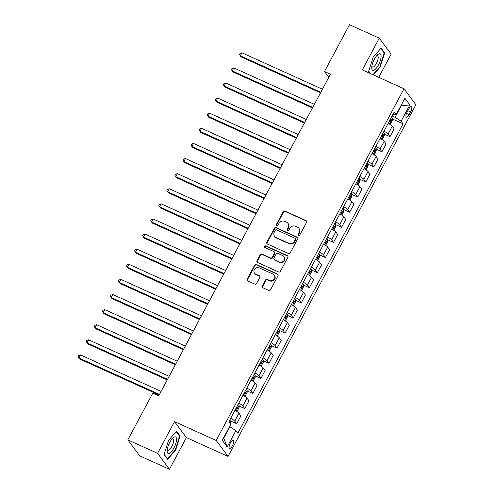 <?xml version="1.0" encoding="UTF-8"?>
<svg xmlns="http://www.w3.org/2000/svg" width="494" height="494" viewBox="0 0 494 494"><rect width="100%" height="100%" fill="white"/><g stroke="black" fill="none" stroke-linecap="round" stroke-linejoin="round"><path stroke-width="0.74" d="M298.561 235.391A0.957 0.883 -36.6 0 0 299.821 234.928L306.552 222.325A1.365 1.26 -36.6 0 0 306.014 220.608L284.976 211.086A1.365 1.26 -36.6 0 0 283.173 211.741L276.442 224.344A0.957 0.883 -36.6 0 0 276.819 225.548A0.957 0.883 -36.6 0 0 278.079 225.085L278.949 223.455A4.372 4.032 -36.6 0 1 284.717 221.355L286.471 222.146A4.372 4.032 -36.6 0 1 287.953 223.337A4.372 4.032 -36.6 0 1 288.187 227.635L287.317 229.265A0.957 0.883 -36.6 0 0 287.687 230.47A0.957 0.883 -36.6 0 0 288.953 230.006L289.824 228.376A4.372 4.032 -36.6 0 1 295.591 226.277L297.345 227.067A4.372 4.032 -36.6 0 1 298.821 228.253A4.372 4.032 -36.6 0 1 299.055 232.557L298.185 234.187A0.957 0.883 -36.6 0 0 298.561 235.391M232.427 445.693A4.452 1.531 114.4 0 0 233.242 440.253A4.452 1.531 114.4 0 0 230.377 442.933A4.452 1.531 114.4 0 0 229.568 448.373A4.452 1.531 114.4 0 0 232.427 445.693M262.295 286.038A1.365 1.26 -36.6 0 0 262.833 287.755L268.736 290.429A1.365 1.26 -36.6 0 0 270.539 289.768L278.011 275.769A1.365 1.26 -36.6 0 0 277.48 274.053L256.442 264.531A1.365 1.26 -36.6 0 0 254.638 265.185L247.161 279.19A1.365 1.26 -36.6 0 0 247.698 280.901L254.83 284.13A1.365 1.26 -36.6 0 0 256.627 283.476L259.825 277.48A1.365 1.26 -36.6 0 0 259.294 275.769L255.756 274.164A3.656 3.372 -36.6 0 1 254.811 268.872A3.656 3.372 -36.6 0 1 259.146 267.816L272.997 274.09A3.656 3.372 -36.6 0 1 273.948 279.382A3.656 3.372 -36.6 0 1 269.607 280.438L267.297 279.388A1.365 1.26 -36.6 0 0 265.5 280.049L262.295 286.038L262.617 286.471A1.365 1.26 -36.6 0 0 262.555 287.582M174.53 421.623L157.592 453.35L127.823 439.876L139.679 455.826L169.448 469.3L186.386 437.573L228.067 456.437L216.211 440.487L174.53 421.623L186.386 437.573M378.737 77.33L391.131 54.124L379.275 38.174L362.33 69.901L404.012 88.772L216.211 440.487M379.275 38.174L349.505 24.7L324.496 71.537L328.8 77.323M127.823 439.876L152.831 393.039L158.784 395.737L330.449 74.23L324.496 71.537M288.44 253.533A1.365 1.26 -36.6 0 0 290.237 252.872L297.715 238.874A1.365 1.26 -36.6 0 0 297.178 237.157L276.14 227.635A1.365 1.26 -36.6 0 0 274.337 228.29L266.865 242.288A1.365 1.26 -36.6 0 0 267.396 244.005L288.44 253.533M287.866 257.325L280.388 271.323A1.365 1.26 -36.6 0 1 278.585 271.978L257.547 262.456A1.365 1.26 -36.6 0 1 257.01 260.739L260.208 254.75A1.365 1.26 -36.6 0 1 262.011 254.089L270.545 257.954A1.365 1.26 -36.6 0 0 272.348 257.294L274.473 253.323A1.365 1.26 -36.6 0 0 273.935 251.607L265.05 247.587A0.957 0.883 -36.6 0 1 264.803 246.197A0.957 0.883 -36.6 0 1 265.939 245.926L287.329 255.608A1.365 1.26 -36.6 0 1 287.866 257.325M408.594 109.267L407.173 111.922A4.316 1.482 114.4 0 0 406.389 117.189A4.316 1.482 114.4 0 0 409.162 114.596L410.582 111.94A4.316 1.482 114.4 0 0 411.366 106.673A4.316 1.482 114.4 0 0 408.594 109.267M228.067 456.437L415.868 104.716L404.012 88.772M393.051 114.188L396.176 114.577L394.237 111.971L229.025 421.388L230.964 423.994L222.251 440.308L227.191 446.947L223.726 438.234L229.852 426.754L229.562 426.618M396.176 114.577L404.889 98.257L409.829 104.895L401.116 121.215L395.07 117.337L392.094 115.985M392.341 118.974L403.055 123.821L401.116 121.215M403.055 123.821L237.836 433.238L235.897 430.632L227.191 446.947M157.592 453.35L169.448 469.3M395.07 117.337L401.202 105.852L409.829 104.895M384.27 134.084L389.982 136.665L394.181 128.811L392.242 126.205A5.57 0.976 -151.9 0 0 388.179 123.315M376.206 149.188L381.918 151.775L386.11 143.921L384.171 141.309A5.57 0.976 -151.9 0 0 380.114 138.425M368.141 164.298L373.847 166.886L378.046 159.025L376.107 156.419A5.57 0.976 -151.9 0 0 372.05 153.529M360.07 179.408L365.782 181.99L369.975 174.135L368.036 171.529A5.57 0.976 -151.9 0 0 363.979 168.639M352.006 194.513L357.718 197.1L361.911 189.245L359.972 186.633A5.57 0.976 -151.9 0 0 355.915 183.749M343.935 209.623L349.647 212.21L353.846 204.349L351.907 201.743A5.57 0.976 -151.9 0 0 347.844 198.854M335.871 224.733L341.582 227.314L345.775 219.459L343.836 216.854A5.57 0.976 -151.9 0 0 339.779 213.964M327.8 239.837L333.512 242.424L337.711 234.57L335.772 231.958A5.57 0.976 -151.9 0 0 331.715 229.074M319.735 254.947L325.447 257.535L329.64 249.674L327.701 247.068A5.57 0.976 -151.9 0 0 323.644 244.178M311.671 270.057L317.383 272.639L321.575 264.784L319.637 262.178A5.57 0.976 -151.9 0 0 315.58 259.288M303.6 285.162L309.312 287.749L313.511 279.894L311.572 277.288A5.57 0.976 -151.9 0 0 307.509 274.398M295.536 300.272L301.247 302.859L305.44 295.004L303.501 292.392A5.57 0.976 -151.9 0 0 299.444 289.509M287.465 315.382L293.177 317.963L297.376 310.108L295.437 307.503A5.57 0.976 -151.9 0 0 291.38 304.613M279.4 330.486L285.112 333.073L289.305 325.219L287.366 322.613A5.57 0.976 -151.9 0 0 283.309 319.723M271.336 345.596L277.048 348.184L281.24 340.329L279.301 337.717A5.57 0.976 -151.9 0 0 275.244 334.833M263.265 360.706L268.977 363.294L273.176 355.433L271.237 352.827A5.57 0.976 -151.9 0 0 267.174 349.937M255.2 375.817L260.912 378.398L265.105 370.543L263.166 367.937A5.57 0.976 -151.9 0 0 259.109 365.047M247.13 390.921L252.842 393.508L257.041 385.653L255.102 383.041A5.57 0.976 -151.9 0 0 251.038 380.158M239.065 406.031L244.777 408.618L248.97 400.758L247.031 398.152A5.57 0.976 -151.9 0 0 242.974 395.262M231.001 421.141L236.712 423.722L240.905 415.868L238.966 413.262A5.57 0.976 -151.9 0 0 234.909 410.372M389.982 136.665L388.043 134.059A5.57 0.976 -151.9 0 0 383.986 131.169M381.918 151.775L379.979 149.169A5.57 0.976 -151.9 0 0 375.922 146.28M373.847 166.886L371.908 164.274A5.57 0.976 -151.9 0 0 367.851 161.39M365.782 181.99L363.843 179.384A5.57 0.976 -151.9 0 0 359.786 176.494M357.718 197.1L355.779 194.494A5.57 0.976 -151.9 0 0 351.716 191.604M349.647 212.21L347.708 209.598A5.57 0.976 -151.9 0 0 343.651 206.714M341.582 227.314L339.644 224.708A5.57 0.976 -151.9 0 0 335.587 221.818M333.512 242.424L331.573 239.818A5.57 0.976 -151.9 0 0 327.516 236.929M325.447 257.535L323.508 254.923A5.57 0.976 -151.9 0 0 319.451 252.039M317.383 272.639L315.444 270.033A5.57 0.976 -151.9 0 0 311.381 267.143M309.312 287.749L307.373 285.143A5.57 0.976 -151.9 0 0 303.316 282.253M301.247 302.859L299.308 300.247A5.57 0.976 -151.9 0 0 295.251 297.363M293.177 317.963L291.238 315.357A5.57 0.976 -151.9 0 0 287.181 312.467M285.112 333.073L283.173 330.467A5.57 0.976 -151.9 0 0 279.116 327.578M277.048 348.184L275.109 345.578A5.57 0.976 -151.9 0 0 271.045 342.688M268.977 363.294L267.038 360.682A5.57 0.976 -151.9 0 0 262.981 357.798M260.912 378.398L258.973 375.792A5.57 0.976 -151.9 0 0 254.916 372.902M252.842 393.508L250.903 390.902A5.57 0.976 -151.9 0 0 246.846 388.012M244.777 408.618L242.838 406.006A5.57 0.976 -151.9 0 0 238.781 403.123M236.712 423.722L234.774 421.116A5.57 0.976 -151.9 0 0 230.71 418.227M229.852 426.754L235.897 430.632M373.365 74.897L380.219 66.968L384.665 52.901L381.096 48.097L373.081 57.36L368.635 71.426L370.13 73.433M167.627 459.377L175.642 450.114L180.082 436.048L176.512 431.243L168.497 440.506L164.057 454.573L167.627 459.377M383.727 52.481L384.665 52.901M379.812 66.783L380.219 66.968M179.149 435.628L180.082 436.048M175.228 449.929L175.642 450.114M298.432 235.317A0.957 0.883 -36.6 0 1 298.506 234.619L299.376 232.989A4.372 4.032 -36.6 0 0 299.142 228.685L298.821 228.253M287.953 223.337L288.274 223.763A4.372 4.032 -36.6 0 1 288.508 228.067L287.638 229.698A0.957 0.883 -36.6 0 0 287.564 230.395M306.613 221.213A1.365 1.26 -36.6 0 0 306.336 221.04L285.297 211.512A1.365 1.26 -36.6 0 0 283.494 212.173L276.764 224.776A0.957 0.883 -36.6 0 0 276.689 225.474M297.777 237.762A1.365 1.26 -36.6 0 0 297.499 237.589L276.461 228.067A1.365 1.26 -36.6 0 0 274.658 228.722L267.18 242.721A1.365 1.26 -36.6 0 0 267.118 243.832M295.381 239.436A0.957 0.883 -36.6 0 0 295.004 238.238L276.541 229.877A0.957 0.883 -36.6 0 0 275.275 230.34L274.361 232.057A4.372 4.032 -36.6 0 0 274.59 236.36A4.372 4.032 -36.6 0 0 276.072 237.546L288.694 243.264A4.372 4.032 -36.6 0 0 294.461 241.158L295.381 239.436L295.702 239.868A0.957 0.883 -36.6 0 0 295.653 238.929L295.332 238.497M274.59 236.36L274.911 236.793A4.372 4.032 -36.6 0 0 276.393 237.978L276.072 237.546M295.702 239.868L294.782 241.591A4.372 4.032 -36.6 0 1 289.015 243.69L276.393 237.978M274.398 251.977L274.72 252.409A1.365 1.26 -36.6 0 1 274.794 253.755L272.669 257.726A1.365 1.26 -36.6 0 1 270.866 258.387L262.333 254.521A1.365 1.26 -36.6 0 0 260.529 255.182L257.331 261.172A1.365 1.26 -36.6 0 0 257.269 262.283M287.928 256.213A1.365 1.26 -36.6 0 0 287.65 256.04L266.26 246.358A0.957 0.883 -36.6 0 0 264.926 247.513M279.4 261.962A3.656 3.372 -36.6 0 0 284.025 256.608A3.656 3.372 -36.6 0 0 282.79 255.614L277.912 253.403A1.365 1.26 -36.6 0 0 276.109 254.064L273.985 258.035A1.365 1.26 -36.6 0 0 274.522 259.751L279.721 262.394A3.656 3.372 -36.6 0 0 284.346 257.041L284.025 256.608M274.059 259.381L274.38 259.813A1.365 1.26 -36.6 0 0 274.843 260.184L274.522 259.751M279.721 262.394L274.843 260.184M274.238 275.084L274.559 275.51A3.656 3.372 -36.6 0 1 269.928 280.864L267.618 279.82A1.365 1.26 -36.6 0 0 265.815 280.481L262.617 286.471M254.521 273.17L254.842 273.602A3.656 3.372 -36.6 0 0 256.077 274.596L255.756 274.164M259.893 276.374A1.365 1.26 -36.6 0 0 259.616 276.195L256.077 274.596M278.079 274.658A1.365 1.26 -36.6 0 0 277.801 274.485L256.757 264.963A1.365 1.26 -36.6 0 0 254.96 265.618L247.482 279.616A1.365 1.26 -36.6 0 0 247.42 280.728M389.822 124.278L390.402 124.118L392.335 120.493L392.341 118.424A3.686 0.648 -151.9 0 0 391.279 117.516M322.434 89.241L241.912 52.79L240.294 55.81L241.097 56.89L320.513 92.841M389.278 121.265A3.686 0.648 28.1 0 1 389.951 121.777L390.729 120.332A3.686 0.648 -151.9 0 0 390.05 119.814M241.912 52.79L240.121 53.321L239.473 54.531L240.294 55.81L320.822 92.261M381.751 139.382L382.331 139.228L384.27 135.603L384.27 133.528A3.686 0.648 -151.9 0 0 383.208 132.627M314.369 104.351L233.841 67.9L232.229 70.92L233.032 72.001L312.449 107.945M381.207 136.369A3.686 0.648 28.1 0 1 381.887 136.887L382.659 135.436A3.686 0.648 -151.9 0 0 381.986 134.924M233.841 67.9L232.05 68.425L231.408 69.635L232.229 70.92L312.751 107.371M373.686 154.492L374.267 154.338L376.2 150.707L376.206 148.638A3.686 0.648 -151.9 0 0 375.144 147.731M306.299 119.455L225.777 83.004L224.165 86.03L224.961 87.105L304.378 123.055M373.143 151.479A3.686 0.648 28.1 0 1 373.816 151.998L374.594 150.547A3.686 0.648 -151.9 0 0 373.915 150.028M225.777 83.004L223.986 83.535L223.337 84.746L224.165 86.03L304.687 122.481M365.616 169.603L366.196 169.442L368.135 165.817L368.141 163.749A3.686 0.648 -151.9 0 0 367.079 162.841M298.234 134.566L217.706 98.115L216.094 101.134L216.897 102.215L296.314 138.166M365.078 166.589A3.686 0.648 28.1 0 1 365.751 167.102L366.523 165.657A3.686 0.648 -151.9 0 0 365.85 165.138M217.706 98.115L215.915 98.646L215.273 99.856L216.094 101.134L296.622 137.585M357.551 184.707L358.131 184.552L360.07 180.928L360.07 178.853A3.686 0.648 -151.9 0 0 359.008 177.951M290.169 149.676L209.641 113.225L208.03 116.244L208.832 117.325L288.243 153.27M357.008 181.693A3.686 0.648 28.1 0 1 357.687 182.212L358.459 180.761A3.686 0.648 -151.9 0 0 357.786 180.248M209.641 113.225L207.851 113.756L207.202 114.96L208.03 116.244L288.552 152.695M373.822 70.259A9.046 3.106 114.4 0 0 380.312 60.558A9.046 3.106 114.4 0 0 379.003 53.852A9.046 3.106 114.4 0 0 377.502 54.871A9.046 3.106 114.4 0 0 371.735 67.622A9.046 3.106 114.4 0 0 373.822 70.259M371.877 66.184A6.194 2.13 114.4 0 0 372.451 67.061A6.194 2.13 114.4 0 0 373.229 67.036A6.194 2.13 114.4 0 0 377.342 61.342A6.194 2.13 114.4 0 0 377.558 55.779A6.194 2.13 114.4 0 0 376.78 55.803A6.194 2.13 114.4 0 0 376.521 55.921M380.757 48.486L384.178 53.08L379.874 66.709L372.951 74.711M370.586 73.643L368.728 71.136M169.751 442.402A9.046 3.106 114.4 0 0 167.151 450.769A9.046 3.106 114.4 0 0 173.913 448.002A9.046 3.106 114.4 0 0 176.488 438.777A9.046 3.106 114.4 0 0 172.925 438.017A9.046 3.106 114.4 0 0 169.751 442.402M167.293 449.33A6.194 2.13 114.4 0 0 167.867 450.207A6.194 2.13 114.4 0 0 171.85 446.483A6.194 2.13 114.4 0 0 172.974 438.925A6.194 2.13 114.4 0 0 171.937 439.067M176.179 431.633L179.594 436.227L175.29 449.855L167.528 458.833L164.15 454.282M167.071 458.623L167.528 458.833M349.486 199.817L350.067 199.662L352 196.038L352.006 193.963A3.686 0.648 -151.9 0 0 350.944 193.055M282.099 164.78L201.577 128.335L199.959 131.355L200.762 132.429L280.178 168.38M348.943 196.803A3.686 0.648 28.1 0 1 349.616 197.322L350.394 195.871A3.686 0.648 -151.9 0 0 349.715 195.352M201.577 128.335L199.786 128.86L199.138 130.07L199.959 131.355L280.487 167.806M341.416 214.927L341.996 214.767L343.935 211.142L343.935 209.073A3.686 0.648 -151.9 0 0 342.873 208.165M274.034 179.89L193.506 143.439L191.894 146.465L192.697 147.539L272.114 183.49M340.872 211.914A3.686 0.648 28.1 0 1 341.552 212.432L342.323 210.981A3.686 0.648 -151.9 0 0 341.65 210.463M193.506 143.439L191.715 143.97L191.073 145.18L191.894 146.465L272.416 182.91M333.351 230.031L333.932 229.877L335.864 226.252L335.871 224.183A3.686 0.648 -151.9 0 0 334.809 223.276M265.963 195L185.441 158.549L183.83 161.569L184.626 162.649L264.043 198.594M332.808 227.024A3.686 0.648 28.1 0 1 333.481 227.536L334.259 226.085A3.686 0.648 -151.9 0 0 333.58 225.573M185.441 158.549L183.651 159.08L183.002 160.284L183.83 161.569L264.352 198.02M325.28 245.141L325.861 244.987L327.8 241.362L327.806 239.287A3.686 0.648 -151.9 0 0 326.744 238.38M257.899 210.111L177.371 173.66L175.759 176.679L176.562 177.754L255.978 213.704M324.743 242.128A3.686 0.648 28.1 0 1 325.416 242.647L326.188 241.196A3.686 0.648 -151.9 0 0 325.515 240.677M177.371 173.66L175.58 174.184L174.938 175.395L175.759 176.679L256.287 213.13M317.216 260.252L317.796 260.091L319.735 256.466L319.735 254.398A3.686 0.648 -151.9 0 0 318.673 253.49M249.828 225.215L169.306 188.764L167.694 191.789L168.497 192.864L247.908 228.815M316.673 257.238A3.686 0.648 28.1 0 1 317.346 257.757L318.124 256.306A3.686 0.648 -151.9 0 0 317.451 255.787M169.306 188.764L167.515 189.295L166.867 190.505L167.694 191.789L248.216 228.24M309.151 275.362L309.732 275.201L311.665 271.577L311.671 269.508A3.686 0.648 -151.9 0 0 310.609 268.6M241.764 240.325L161.242 203.874L159.624 206.893L160.427 207.974L239.843 243.919M308.608 272.348A3.686 0.648 28.1 0 1 309.281 272.861L310.059 271.41A3.686 0.648 -151.9 0 0 309.38 270.897M161.242 203.874L159.445 204.405L158.802 205.609L159.624 206.893L240.152 243.344M301.081 290.466L301.661 290.311L303.6 286.687L303.6 284.612A3.686 0.648 -151.9 0 0 302.538 283.704M233.699 255.435L153.171 218.984L151.559 222.004L152.362 223.078L231.779 259.029M300.537 287.452A3.686 0.648 28.1 0 1 301.217 287.971L301.988 286.52A3.686 0.648 -151.9 0 0 301.315 286.001M153.171 218.984L151.38 219.509L150.738 220.719L151.559 222.004L232.081 258.455M293.016 305.576L293.597 305.422L295.529 301.791L295.536 299.722A3.686 0.648 -151.9 0 0 294.473 298.814M225.628 270.539L145.106 234.088L143.495 237.114L144.291 238.188L223.708 274.139M292.473 302.563A3.686 0.648 28.1 0 1 293.146 303.081L293.924 301.63A3.686 0.648 -151.9 0 0 293.245 301.112M145.106 234.088L143.316 234.619L142.667 235.829L143.495 237.114L224.017 273.565M284.945 320.686L285.526 320.526L287.465 316.901L287.471 314.832A3.686 0.648 -151.9 0 0 286.409 313.925M217.564 285.649L137.036 249.198L135.424 252.218L136.227 253.299L215.643 289.249M284.408 317.673A3.686 0.648 28.1 0 1 285.081 318.185L285.853 316.734A3.686 0.648 -151.9 0 0 285.18 316.222M137.036 249.198L135.245 249.729L134.603 250.933L135.424 252.218L215.952 288.669M276.881 335.79L277.461 335.636L279.394 332.011L279.4 329.936A3.686 0.648 -151.9 0 0 278.338 329.035M209.493 300.76L128.971 264.309L127.359 267.328L128.156 268.409L207.573 304.353M276.337 332.777A3.686 0.648 28.1 0 1 277.011 333.296L277.789 331.845A3.686 0.648 -151.9 0 0 277.115 331.326M128.971 264.309L127.18 264.833L126.532 266.044L127.359 267.328L207.881 303.779M268.816 350.901L269.397 350.746L271.329 347.115L271.336 345.047A3.686 0.648 -151.9 0 0 270.274 344.139M201.429 315.864L120.907 279.413L119.289 282.438L120.091 283.513L199.508 319.464M268.273 347.887A3.686 0.648 28.1 0 1 268.946 348.406L269.718 346.955A3.686 0.648 -151.9 0 0 269.045 346.436M120.907 279.413L119.11 279.944L118.467 281.154L119.289 282.438L199.817 318.889M260.746 366.011L261.326 365.85L263.265 362.226L263.265 360.157A3.686 0.648 -151.9 0 0 262.203 359.249M193.364 330.974L112.836 294.523L111.224 297.542L112.027 298.623L191.444 334.574M260.202 362.997A3.686 0.648 28.1 0 1 260.881 363.51L261.653 362.059A3.686 0.648 -151.9 0 0 260.98 361.546M112.836 294.523L111.045 295.054L110.403 296.258L111.224 297.542L191.746 333.993M252.681 381.115L253.261 380.96L255.194 377.336L255.2 375.261A3.686 0.648 -151.9 0 0 254.138 374.359M185.293 346.084L104.771 309.633L103.16 312.653L103.956 313.733L183.373 349.678M252.138 378.101A3.686 0.648 28.1 0 1 252.811 378.62L253.589 377.169A3.686 0.648 -151.9 0 0 252.909 376.65M104.771 309.633L102.98 310.158L102.332 311.368L103.16 312.653L183.682 349.104M244.61 396.225L245.191 396.071L247.13 392.44L247.13 390.371A3.686 0.648 -151.9 0 0 246.068 389.463M177.229 361.188L96.701 324.737L95.089 327.763L95.892 328.837L175.308 364.788M244.067 393.212A3.686 0.648 28.1 0 1 244.746 393.73L245.518 392.279A3.686 0.648 -151.9 0 0 244.845 391.761M96.701 324.737L94.91 325.268L94.268 326.478L95.089 327.763L175.617 364.214M236.546 411.335L237.126 411.175L239.059 407.55L239.065 405.481A3.686 0.648 -151.9 0 0 238.003 404.574M169.158 376.298L88.636 339.847L87.024 342.867L87.821 343.948L167.238 379.898M236.002 408.322A3.686 0.648 28.1 0 1 236.675 408.834L237.453 407.389A3.686 0.648 -151.9 0 0 236.774 406.871M88.636 339.847L86.845 340.378L86.197 341.582L87.024 342.867L167.546 379.318M230.568 423.457L231.001 420.585A3.686 0.648 -151.9 0 0 229.938 419.684M161.093 391.409L80.571 354.958L78.954 357.977L79.756 359.058L159.173 395.002M80.571 354.958L78.774 355.482L78.132 356.693L78.954 357.977L159.482 394.428M388.043 134.059L392.242 126.205M379.979 149.169L384.171 141.309M371.908 164.274L376.107 156.419M363.843 179.384L368.036 171.529M355.779 194.494L359.972 186.633M347.708 209.598L351.907 201.743M339.644 224.708L343.836 216.854M331.573 239.818L335.772 231.958M323.508 254.923L327.701 247.068M315.444 270.033L319.637 262.178M307.373 285.143L311.572 277.288M299.308 300.247L303.501 292.392M291.238 315.357L295.437 307.503M283.173 330.467L287.366 322.613M275.109 345.578L279.301 337.717M267.038 360.682L271.237 352.827M258.973 375.792L263.166 367.937M250.903 390.902L255.102 383.041M242.838 406.006L247.031 398.152M234.774 421.116L238.966 413.262M407.834 110.693L410.582 111.94M406.506 113.398L409.162 114.596M299.376 232.989L299.055 232.557M287.638 229.698L287.317 229.265M288.508 228.067L288.187 227.635M276.764 224.776L276.442 224.344M283.494 212.173L283.173 211.741M285.297 211.512L284.976 211.086M306.336 221.04L306.014 220.608M298.506 234.619L298.185 234.187M267.18 242.721L266.865 242.288M274.658 228.722L274.337 228.29M276.461 228.067L276.14 227.635M297.499 237.589L297.178 237.157M289.015 243.69L288.694 243.264M294.782 241.591L294.461 241.158M257.331 261.172L257.01 260.739M260.529 255.182L260.208 254.75M262.333 254.521L262.011 254.089M270.866 258.387L270.545 257.954M272.669 257.726L272.348 257.294M274.794 253.755L274.473 253.323M266.26 246.358L265.939 245.926M287.65 256.04L287.329 255.608M265.815 280.481L265.5 280.049M267.618 279.82L267.297 279.388M269.928 280.864L269.607 280.438M259.616 276.195L259.294 275.769M247.482 279.616L247.161 279.19M254.96 265.618L254.638 265.185M256.757 264.963L256.442 264.531M277.801 274.485L277.48 274.053M389.383 124.006L392.341 118.474M389.964 119.98L390.729 120.332M381.319 139.117L384.27 133.584M381.893 135.09L382.659 135.436M373.254 154.227L376.206 148.694M373.828 150.201L374.594 150.547M365.183 169.331L368.141 163.798M365.758 165.305L366.523 165.657M357.119 184.441L360.07 178.908M357.693 180.415L358.459 180.761M349.048 199.551L352.006 194.019M349.622 195.525L350.394 195.871M340.984 214.655L343.935 209.123M341.558 210.629L342.323 210.981M332.919 229.766L335.871 224.233M333.493 225.739L334.259 226.085M324.848 244.876L327.806 239.343M325.423 240.85L326.188 241.196M316.784 259.98L319.735 254.447M317.358 255.96L318.124 256.306M308.713 275.09L311.671 269.557M309.287 271.064L310.059 271.41M300.648 290.2L303.6 284.668M301.223 286.174L301.988 286.52M292.584 305.304L295.536 299.772M293.158 301.284L293.924 301.63M284.513 320.415L287.471 314.882M285.087 316.388L285.853 316.734M276.449 335.525L279.4 329.992M277.023 331.499L277.789 331.845M268.378 350.629L271.336 345.096M268.952 346.609L269.718 346.955M260.313 365.739L263.265 360.206M260.888 361.713L261.653 362.059M252.249 380.849L255.2 375.317M252.823 376.823L253.589 377.169M244.178 395.953L247.136 390.421M244.752 391.933L245.518 392.279M236.113 411.064L239.065 405.531M236.688 407.037L237.453 407.389M229.945 422.617L231.001 420.641"/></g></svg>
